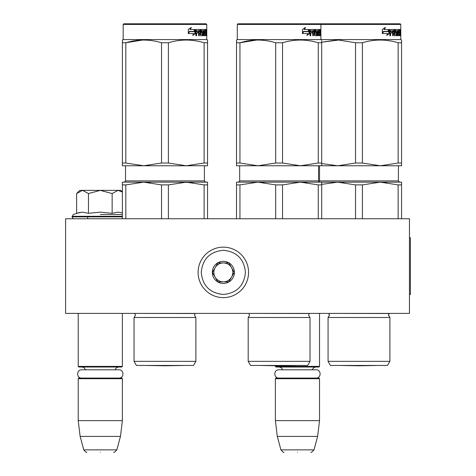 <?xml version="1.0" encoding="UTF-8"?>
<svg xmlns="http://www.w3.org/2000/svg" width="476" height="476" viewBox="0 0 476 476"><rect width="100%" height="100%" fill="white"/><g stroke="black" fill="none" stroke-linecap="round" stroke-linejoin="round"><path stroke-width="0.71" d="M76.803 313.398L124.052 313.398L122.38 313.398L122.38 366.395L78.219 366.395L78.219 313.398M314.029 313.398L321.217 313.398L319.545 313.398L319.545 366.395L275.384 366.395L275.384 365.735L260.384 365.473L279.103 365.8L297.827 365.473L260.384 365.473A6.307 6.307 0 0 1 260.372 365.449A6.307 6.307 0 0 0 260.384 365.473M65.599 313.398L409.455 313.398L409.455 218.758L65.599 218.758L65.599 313.398M275.384 366.395L276.015 367.026L318.914 367.026L319.545 366.395M275.384 378.7L276.015 378.069L318.914 378.069L319.545 378.7L319.545 420.653L275.384 420.653L275.384 378.7L319.545 378.7M317.611 436.427L314.011 449.862L280.917 449.862L277.318 436.427L317.611 436.427L319.545 420.653M297.464 452.2C314.874 452.2 314.874 452.2 297.464 452.2C280.055 452.2 280.055 452.2 297.464 452.2M78.219 366.395L78.849 367.026L121.749 367.026L122.38 366.395M78.219 378.7L78.849 378.069L121.749 378.069L122.38 378.7L122.38 420.653L78.219 420.653L78.219 378.7L122.38 378.7M120.446 436.427L116.846 449.862L83.752 449.862L80.152 436.427L120.446 436.427L122.38 420.653M100.299 452.2C117.709 452.2 117.709 452.2 100.299 452.2C82.889 452.2 82.889 452.2 100.299 452.2M77.088 193.072L79.795 190.364L82.538 190.364L76.624 193.536L76.624 213.313L82.413 212.159L88.459 213.313L100.299 212.159L112.14 213.313L117.935 212.159L122.38 212.79M100.299 214.515L122.38 214.515M79.986 212.385L73.31 214.515L72.066 216.866C72.84 218.424 73.471 219.055 73.959 218.758M82.366 212.159L82.717 212.159L82.366 212.159M118.232 212.159L117.881 212.159L118.232 212.159M112.14 213.313L112.14 193.542L100.299 190.364L82.538 190.364L88.459 193.542L100.299 190.364L120.803 190.364L122.38 191.941M88.459 213.313L88.459 193.542M122.38 192.09L118.06 190.364L112.14 193.542M248.567 272.385A25.24 25.24 0 0 0 223.333 247.151A25.24 25.24 0 0 0 198.093 272.385A25.24 25.24 0 0 0 223.333 297.625A25.24 25.24 0 0 0 248.567 272.385M245.414 272.385C244.105 258.974 236.745 251.614 223.333 250.305C209.922 251.614 202.556 258.974 201.247 272.385C202.556 285.796 209.916 293.156 223.327 294.465C236.745 293.162 244.105 285.802 245.414 272.385M234.37 272.385A11.043 11.043 0 0 0 223.333 261.342A11.043 11.043 0 0 0 212.29 272.385A11.043 11.043 0 0 0 223.333 283.428A11.043 11.043 0 0 0 234.37 272.385M234.257 272.385L228.795 262.925L217.865 262.925L212.403 272.385L217.865 281.851L228.795 281.851L234.257 272.385M215.134 277.115A9.466 9.466 0 0 1 215.134 267.655A9.466 9.466 0 0 0 223.333 281.851A9.466 9.466 0 0 0 231.526 267.655A9.466 9.466 0 0 0 215.134 267.655A9.466 9.466 0 0 1 223.333 262.925M231.526 267.655A9.466 9.466 0 0 1 223.333 281.851M278.835 378.069C273.504 378.319 273.504 369.543 278.835 369.798L316.094 369.798C321.425 369.543 321.425 378.319 316.094 378.069M81.67 378.069C76.338 378.319 76.338 369.543 81.67 369.798L118.929 369.798C124.26 369.543 124.26 378.319 118.929 378.069M134.054 361.343L195.886 361.343L193.518 365.449L136.422 365.449L134.054 361.343L134.054 317.498L195.886 317.498L194.464 315.225L195.142 313.511L134.684 313.398M143.675 182.165L125.813 184.896L122.38 184.896L122.38 182.165L186.265 182.165L168.403 184.896L161.537 184.896L143.675 182.165L149.946 182.522M204.127 184.896L186.265 182.165L207.56 182.165L207.56 184.896L204.127 184.896L204.127 218.758M207.56 184.896L207.56 218.758M161.537 184.896L161.537 218.758M168.403 184.896L168.403 218.758M125.813 184.896L125.813 218.758M122.38 182.165L122.38 218.758M186.265 182.165L178.887 182.165L192.53 182.522M183.688 365.473A6.307 6.307 0 0 0 183.706 365.449A6.307 6.307 0 0 1 183.688 365.473L164.97 365.8L146.251 365.473L183.688 365.473L164.97 365.8L146.251 365.473A6.307 6.307 0 0 1 146.233 365.449M123.802 23.8L123.171 24.431L123.802 23.8L206.138 23.8L206.768 24.431L206.768 39.573L123.171 39.573L122.38 40.026L122.38 40.74L122.38 40.026M123.171 39.573L123.171 24.431L206.768 24.431L206.138 23.8M125.813 163.024L143.675 165.761L161.537 163.024L168.403 163.024L186.265 165.761L122.38 165.761L122.38 163.024L125.813 163.024L125.813 42.763C137.725 39.151 149.631 39.151 161.537 42.763L161.537 163.024M207.56 163.024L207.56 165.761L186.265 165.761L204.127 163.024L207.56 163.024L207.56 42.763C207.56 39.151 207.56 39.151 207.56 42.763L207.56 40.799L207.56 42.739L204.127 42.763L204.127 163.024M122.38 40.74L122.38 42.763C122.386 39.151 122.386 39.151 122.38 42.763L122.38 163.024M122.38 42.763L125.813 42.763L142.437 40.043M161.537 42.763L168.403 42.763L168.403 163.024M168.403 42.763C180.309 39.151 192.215 39.151 204.127 42.763M195.327 33.487L192.744 35.498L193.607 33.546L188.532 33.546L189.513 31.624L194.44 31.624L195.327 29.476L195.327 33.487L194.868 33.487L194.868 30.601M193.994 31.624L194.868 29.476M192.964 35.016L194.868 33.487M190.924 27.489L189.978 29.476L190.364 29.476L191.322 27.489L188.3 29.512L188.3 33.546L189.406 31.404L188.3 32.862M190.364 29.476L195.148 29.476L194.351 31.404L189.406 31.404M193.905 31.404L194.69 29.476M205.233 34.528L205.733 35.694L204.323 35.694L204.156 35.206L204.156 30.648L204.638 30.648L201.223 30.648L201.782 30.648L201.782 31.815L202.752 31.815L202.96 32.303L202.389 32.303L202.389 32.993M205.751 31.719L205.638 32.445L206.257 32.445L206.376 29.97L206.298 29.476L205.626 29.476L205.626 34.337L204.638 34.528L204.573 32.981L205.227 32.981L205.227 31.815L204.573 31.815L204.573 30.833L205.382 30.648L205.382 29.476L201.348 29.476L201.104 32.493L201.348 32.981L202.354 32.981L202.443 34.337L200.134 34.337M200.676 32.493L200.795 29.476M195.832 35.694L196.136 35.694L196.136 32.981L196.618 32.981L196.618 35.694L195.832 35.694L195.832 29.97L196.166 29.476L200.42 29.476L200.557 29.97M196.618 32.981L198.331 32.981L198.331 31.815L196.136 31.815L196.136 30.833L196.618 30.833L196.618 31.815M196.261 30.648L196.743 30.648L196.136 30.833M196.618 30.833L198.617 30.648L198.617 35.694L198.778 32.981L200.158 32.981L200.42 35.694L202.752 35.694L202.96 35.206L202.389 35.206L202.389 34.51M198.111 32.981L198.111 31.815M198.617 35.694L199.295 35.694L199.295 32.981M202.96 35.206L202.96 32.303M202.181 31.815L202.389 32.303M203.722 35.694L203.722 30.648L203.264 30.648L203.264 35.694L203.722 35.694L203.561 30.648M205.846 35.206L205.626 32.981M205.846 32.981L206.376 35.694L206.257 32.445M205.733 35.694L205.561 35.206M206.376 29.97L205.751 29.97L205.674 29.476M200.771 34.528L200.676 29.97M204.573 30.833L204.156 30.833M204.573 31.815L204.156 31.815M204.62 32.981L204.62 31.815M204.573 32.981L204.156 32.981M204.638 34.528L204.156 34.528M205.846 30.648L206.179 31.815L205.846 31.815L205.626 30.648M199.402 30.648L198.778 30.833L198.778 31.815L199.295 31.815L199.402 30.648L200.051 30.648L200.158 31.815L199.295 31.815M205.013 30.648L205.013 29.476M204.775 30.648L204.775 29.476M200.795 32.981L200.557 32.493M201.348 32.981L201.794 32.981M200.134 32.981L200.134 31.815M200.134 30.72L199.884 29.476M197.832 32.981L197.832 31.815M202.389 35.206L202.181 35.694M201.223 30.648L201.223 31.815L201.782 31.815M202.752 35.694L202.687 35.206M205.233 35.206L205.12 35.694M205.638 32.445L205.751 33.171M205.751 30.648L205.751 29.97M206.507 29.798L206.489 30.113M206.376 30.113L205.989 29.97M206.513 30.815L206.489 30.416M206.376 30.416L205.965 30.648M207.56 40.74L207.56 40.026L206.768 39.573M248.192 317.498L248.192 361.343L310.019 361.343L307.651 365.449L250.56 365.449L248.192 361.343L248.192 317.498L310.019 317.498L308.603 315.225L309.275 313.511L248.823 313.398L249.608 315.225L248.192 317.498L249.608 315.225M257.813 182.165L239.952 184.896L236.518 184.896L236.518 182.165L300.398 182.165L282.536 184.896L275.675 184.896L257.813 182.165L264.079 182.522M343.952 182.522L337.686 182.165L401.565 182.165L401.565 184.896L398.138 184.896L380.276 182.165L337.686 182.165L380.276 182.165L362.409 184.896L355.548 184.896L337.686 182.165L321.693 182.165L321.693 184.896L318.26 184.896L318.26 218.758M321.693 184.896L321.693 218.758M275.675 184.896L275.675 218.758M282.536 184.896L282.536 218.758M318.26 184.896L300.398 182.165L306.669 182.522M239.952 184.896L239.952 218.758M236.518 182.165L236.518 218.758M300.398 182.165L321.693 182.165M237.935 23.8L237.304 24.431L237.935 23.8L400.149 23.8L400.78 24.431L400.78 39.573L237.304 39.573L236.518 40.026L236.518 40.74L236.518 40.026L237.304 39.573L237.304 24.431L400.78 24.431L400.78 39.573L401.565 40.026L401.571 40.74M239.952 163.024L257.813 165.761L275.675 163.024L282.536 163.024L300.398 165.761L236.518 165.761L236.518 163.024L239.952 163.024L239.952 42.763C251.858 39.151 263.764 39.151 275.675 42.763L275.675 163.024M321.693 165.761L300.398 165.761L318.26 163.024L321.693 163.024L321.693 165.761L337.686 165.761L355.548 163.024L362.409 163.024L380.276 165.761L337.686 165.761L321.693 163.554M321.693 40.799L321.693 42.763C321.693 39.151 321.693 39.151 321.693 42.763L321.693 163.024M236.518 40.74L236.518 42.739C236.518 39.151 236.518 39.151 236.518 42.763L236.518 163.024M236.518 42.763L239.952 42.763L256.57 40.043M275.675 42.763L282.536 42.763L282.536 163.024M282.536 42.763C294.442 39.151 306.354 39.151 318.26 42.763L318.26 163.024M318.26 42.763L321.693 42.763M309.459 33.487L306.883 35.498L307.746 33.546L302.665 33.546L303.652 31.624L308.579 31.624L309.459 29.476L309.459 33.487L309.001 33.487L309.001 30.601M308.133 31.624L309.001 29.476M307.097 35.016L309.001 33.487M305.057 27.489L304.116 29.476L304.497 29.476L305.455 27.489L302.433 29.512L302.433 33.546L303.539 31.404L302.433 32.862M304.497 29.476L309.281 29.476L308.484 31.404L303.539 31.404M308.037 31.404L308.829 29.476M319.366 34.528L319.366 35.206L319.985 35.206L319.872 35.694L318.462 35.694L318.289 35.206L318.289 30.648L318.771 30.648L315.362 30.648L315.915 30.648L315.915 31.815L316.885 31.815L317.093 32.303L316.522 32.303L316.522 32.993M319.884 31.719L319.771 32.445L320.396 32.445L320.509 29.97L320.431 29.476L319.759 29.476L319.759 34.337L318.771 34.528L318.712 32.981L319.366 32.981L319.366 31.815L318.712 31.815L318.712 30.833L319.521 30.648L319.521 29.476L315.481 29.476L315.237 32.493L315.481 32.981L316.492 32.981L316.576 34.337L314.273 34.337M314.809 32.493L314.933 29.476M309.965 35.694L310.275 35.694L310.275 32.981L310.751 32.981L310.751 35.694L309.965 35.694L309.965 29.97L310.298 29.476L314.553 29.476L314.69 29.97M310.751 32.981L312.47 32.981L312.47 31.815L310.275 31.815L310.275 30.833L310.751 30.833L310.751 31.815M310.394 30.648L310.876 30.648L310.275 30.833M310.751 30.833L312.75 30.648L312.75 35.694L312.916 32.981L314.291 32.981L314.291 30.833L313.434 30.833L313.434 31.815L314.291 31.815M312.244 32.981L312.244 31.815M312.75 35.694L313.434 35.694L313.434 32.981M314.291 32.981L314.553 35.694L316.885 35.694L317.093 35.206L316.522 35.206L316.522 34.51M317.093 35.206L317.093 32.303M316.314 31.815L316.522 32.303M317.861 30.648L317.403 30.648L317.403 35.694L317.861 35.694L317.861 30.648M317.867 35.694L317.7 30.648M319.985 35.206L319.759 32.981M319.985 32.981L320.509 35.694L320.396 32.445M319.872 35.694L319.693 35.206M320.509 29.97L319.884 29.97L319.807 29.476M314.91 34.528L314.809 29.97M318.712 30.833L318.289 30.833M318.712 31.815L318.289 31.815M318.753 32.981L318.753 31.815M318.712 32.981L318.289 32.981M318.771 34.528L318.289 34.528M319.985 30.648L320.318 31.815L319.985 31.815L319.759 30.648M313.541 30.648L312.916 30.833L312.916 31.815L313.434 31.815M319.146 30.648L319.146 29.476M318.908 30.648L318.908 29.476M314.933 32.981L314.69 32.493M315.481 32.981L315.927 32.981M314.273 30.72L314.017 29.476M311.964 32.981L311.964 31.815M316.522 35.206L316.314 35.694M315.362 30.648L315.362 31.815L315.915 31.815M316.885 35.694L316.826 35.206M319.366 35.206L319.253 35.694M319.771 32.445L319.884 33.171M319.884 30.648L319.884 29.97M320.64 29.798L320.622 30.113M320.509 30.113L320.122 29.97M320.645 30.815L320.622 30.416M320.509 30.416L320.098 30.648M387.529 365.449L389.898 361.343L387.529 365.449L330.433 365.449L328.065 361.343L328.065 317.498L389.898 317.498L388.475 315.225L389.154 313.511L328.696 313.398M398.138 184.896L398.138 218.758M401.565 184.896L401.565 218.758M355.548 184.896L355.548 218.758M362.409 184.896L362.409 218.758M337.686 182.165L321.693 184.373M380.276 182.165L386.542 182.522M388.487 314.975L389.898 317.498L389.898 361.343L328.065 361.343M377.7 365.473A6.307 6.307 0 0 0 377.712 365.449A6.307 6.307 0 0 1 377.7 365.473L358.981 365.8L340.263 365.473L377.7 365.473L358.981 365.8L340.263 365.473A6.307 6.307 0 0 1 340.245 365.449M401.565 163.024L401.565 165.761L380.276 165.761L398.138 163.024L401.565 163.024L401.565 42.763C401.565 39.151 401.565 39.151 401.565 42.763L401.571 40.799L401.565 42.739L398.138 42.763L398.138 163.024M336.443 40.043L321.693 42.239L338.626 40.038L355.548 42.763L355.548 163.024M355.548 42.763L362.409 42.763L362.409 163.024M362.409 42.763C374.32 39.151 386.226 39.151 398.138 42.763M389.338 33.487L386.756 35.498L387.619 33.546L382.537 33.546L383.525 31.624L388.452 31.624L389.338 29.476L389.338 33.487L388.88 33.487L388.88 30.601M388.005 31.624L388.88 29.476M386.97 35.016L388.88 33.487M384.935 27.489L383.989 29.476L384.37 29.476L385.328 27.489L382.311 29.512L382.311 33.546L383.412 31.404L382.311 32.862M384.37 29.476L389.16 29.476L388.356 31.404L383.412 31.404M387.916 31.404L388.702 29.476M399.239 34.528L399.239 35.206L399.858 35.206L399.745 35.694L398.335 35.694L398.162 35.206L398.162 30.648L398.644 30.648L395.235 30.648L395.788 30.648L395.788 31.815L396.764 31.815L396.972 32.303L396.395 32.303L396.395 32.993M399.763 31.719L399.644 32.445L400.268 32.445L400.387 29.97L400.31 29.476L399.638 29.476L399.638 34.337L398.644 34.528L398.585 32.981L399.239 32.981L399.239 31.815L398.585 31.815L398.585 30.833L399.394 30.648L399.394 29.476L395.354 29.476L395.11 32.493L395.354 32.981L396.365 32.981L396.448 34.337L394.146 34.337M394.687 32.493L394.806 29.476M389.838 35.694L390.147 35.694L390.147 32.981L390.623 32.981L390.623 35.694L389.838 35.694L389.838 29.97L390.171 29.476L394.425 29.476L394.568 29.97M390.623 32.981L392.343 32.981L392.343 31.815L390.147 31.815L390.147 30.833L390.623 30.833L390.623 31.815M390.272 30.648L390.748 30.648L390.147 30.833M390.623 30.833L392.629 30.648L392.629 35.694L392.789 32.981L394.164 32.981L394.164 30.833L393.307 30.833L393.307 31.815L394.164 31.815M392.117 32.981L392.117 31.815M392.629 35.694L393.307 35.694L393.307 32.981M394.164 32.981L394.425 35.694L396.764 35.694L396.972 35.206L396.395 35.206L396.395 34.51M396.972 35.206L396.972 32.303M396.193 31.815L396.395 32.303M397.734 35.694L397.734 30.648L397.276 30.648L397.276 35.694L397.734 35.694L397.573 30.648M399.858 35.206L399.638 32.981M399.858 32.981L400.387 35.694L400.268 32.445M399.745 35.694L399.572 35.206M400.387 29.97L399.763 29.97L399.685 29.476M394.782 34.528L394.687 29.97M398.585 30.833L398.162 30.833M398.585 31.815L398.162 31.815M398.632 32.981L398.632 31.815M398.585 32.981L398.162 32.981M398.644 34.528L398.162 34.528M399.858 30.648L400.191 31.815L399.858 31.815L399.638 30.648M393.414 30.648L392.789 30.833L392.789 31.815L393.307 31.815M399.025 30.648L399.025 29.476M398.787 30.648L398.787 29.476M394.806 32.981L394.568 32.493M395.354 32.981L395.8 32.981M394.146 30.72L393.89 29.476M391.837 32.981L391.837 31.815M396.395 35.206L396.193 35.694M395.235 30.648L395.235 31.815L395.788 31.815M396.764 35.694L396.698 35.206M399.239 35.206L399.132 35.694M399.644 32.445L399.763 33.171M399.763 30.648L399.763 29.97M400.512 29.798L400.495 30.113M400.387 30.113L399.995 29.97M400.524 30.815L400.495 30.416M400.387 30.416L399.977 30.648M409.455 237.685L410.401 237.685L410.401 294.465L409.455 294.465M122.38 216.866L72.066 216.866M122.38 216.294L72.066 216.294M204.4 165.761L204.4 180.904L125.539 180.904L125.539 165.761M204.573 34.337L204.156 34.337M319.801 182.165L318.539 180.904L318.539 165.761L318.539 180.904L239.672 180.904L239.672 165.761L239.672 180.904L238.411 182.165L239.672 180.904M318.712 34.337L318.289 34.337M398.412 180.904L399.673 182.165L398.412 180.904L398.412 165.761L398.412 180.904L319.545 180.904L319.545 165.761L319.545 180.904L319.045 181.909L318.539 180.904M398.585 34.337L398.162 34.337M282.815 369.798L281.143 367.585L279.168 367.026M312.113 369.798L313.863 367.537L315.761 367.026M277.318 436.427L275.384 420.653M314.011 449.862C312.054 452.069 311.042 452.849 310.965 452.2M280.917 449.862C282.875 452.069 283.892 452.849 283.964 452.2M87.679 216.866L87.679 218.758M85.65 369.798L83.907 367.537L82.003 367.026M114.948 369.798L116.668 367.549L118.595 367.026M80.152 436.427L78.219 420.653M116.846 449.862C114.889 452.069 113.877 452.849 113.8 452.2M83.752 449.862C85.71 452.069 86.727 452.849 86.799 452.2M134.054 317.498L135.476 315.225L134.797 313.511M204.4 180.904L205.668 182.165L204.4 180.904M125.539 180.904L124.278 182.165L125.539 180.904M195.886 361.343L195.886 317.498L194.464 315.225M310.019 361.343L310.019 317.498M320.271 23.8L320.901 24.431L320.901 39.573L321.693 40.026M237.304 24.431L237.304 39.573M329.469 314.975L328.065 317.498L329.487 315.225L328.809 313.511L329.249 314.16M388.713 314.16L389.267 313.398M319.545 180.904L319.045 181.909M388.571 314.547L388.493 314.939M400.78 39.573L401.565 40.026"/></g></svg>
